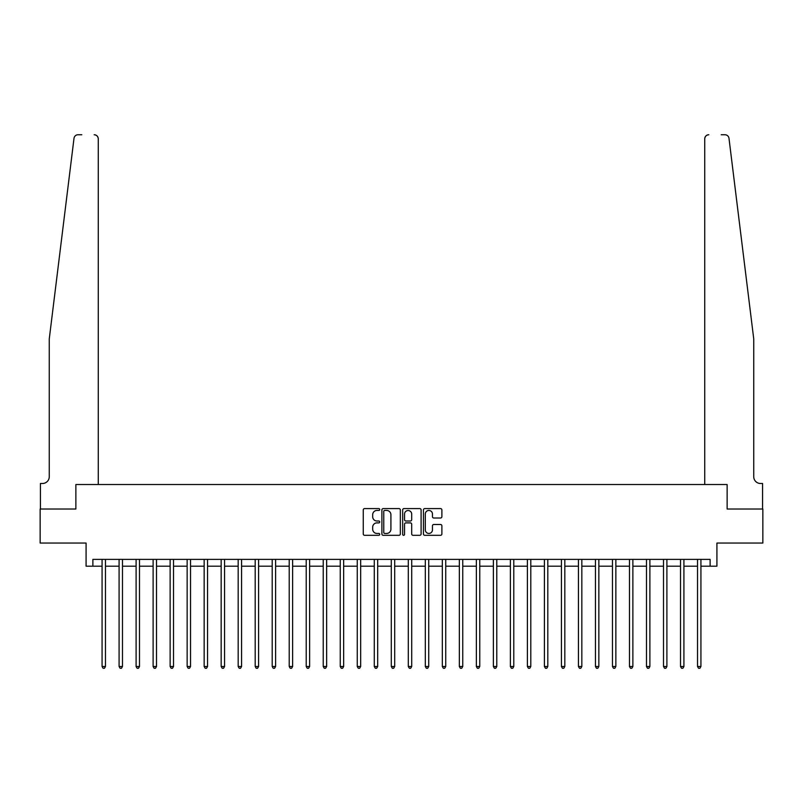 <?xml version="1.0" encoding="UTF-8"?>
<svg xmlns="http://www.w3.org/2000/svg" width="803" height="803" viewBox="0 0 803 803"><rect width="100%" height="100%" fill="white"/><g stroke="black" fill="none" stroke-linecap="round" stroke-linejoin="round"><path stroke-width="1.2" d="M379.729 509.524A0.933 0.933 0 0 0 378.785 508.59L364.592 508.59A1.335 1.335 0 0 0 363.257 509.925L363.257 533.975A1.335 1.335 0 0 0 364.592 535.31L378.785 535.31A0.933 0.933 0 0 0 379.729 534.376A0.933 0.933 0 0 0 378.785 533.443L376.948 533.443A4.276 4.276 0 0 1 372.682 529.167L372.682 527.159A4.276 4.276 0 0 1 376.948 522.883L378.785 522.883A0.933 0.933 0 0 0 379.729 521.95A0.933 0.933 0 0 0 378.785 521.017L376.948 521.017A4.276 4.276 0 0 1 372.682 516.741L372.682 514.733A4.276 4.276 0 0 1 376.948 510.457L378.785 510.457A0.933 0.933 0 0 0 379.729 509.524M440.546 518.005A1.335 1.335 0 0 0 441.881 516.67L441.881 509.925A1.335 1.335 0 0 0 440.546 508.59L424.777 508.59A1.335 1.335 0 0 0 423.442 509.925L423.442 533.975A1.335 1.335 0 0 0 424.777 535.31L440.546 535.31A1.335 1.335 0 0 0 441.881 533.975L441.881 525.824A1.335 1.335 0 0 0 440.546 524.489L433.801 524.489A1.335 1.335 0 0 0 432.456 525.824L432.456 529.87A3.573 3.573 0 0 1 428.882 533.443A3.573 3.573 0 0 1 425.309 529.87L425.309 514.03A3.573 3.573 0 0 1 428.882 510.457A3.573 3.573 0 0 1 432.456 514.03L432.456 516.67A1.335 1.335 0 0 0 433.801 518.005L440.546 518.005M81.796 134.743L78.062 134.743A4.085 4.085 0 0 0 74.006 138.327C76.415 134.051 76.415 134.051 74.006 138.327L49.264 338.896L49.264 476.701A6.805 6.805 0 0 1 42.469 483.496L40.421 483.496L40.421 509.022L75.873 509.022L40.15 509.022L40.15 543.049L86.082 543.049L86.082 566.185L92.887 566.185L92.887 559.38L710.113 559.38L710.113 566.185L716.918 566.185L716.918 543.049L762.85 543.049L762.85 509.022L727.127 509.022L727.127 484.52L704.733 484.52L704.733 138.829L704.733 484.52M98.267 484.52L98.267 138.829L98.267 484.52L75.873 484.52L75.873 509.022L75.873 484.52L727.127 484.52L727.127 509.022L762.579 509.022L762.579 483.496L760.531 483.496A6.805 6.805 0 0 1 753.736 476.701A6.805 6.805 0 0 0 760.531 483.496M400.336 509.925A1.335 1.335 0 0 0 398.991 508.59L383.232 508.59A1.335 1.335 0 0 0 381.897 509.925L381.897 533.975A1.335 1.335 0 0 0 383.232 535.31L398.991 535.31A1.335 1.335 0 0 0 400.336 533.975L400.336 509.925M404.009 508.59L419.768 508.59A1.335 1.335 0 0 1 421.103 509.925L421.103 533.975A1.335 1.335 0 0 1 419.768 535.31L413.023 535.31A1.335 1.335 0 0 1 411.688 533.975L411.688 524.218A1.335 1.335 0 0 0 410.353 522.883L405.876 522.883A1.335 1.335 0 0 0 404.541 524.218L404.541 534.376A0.933 0.933 0 0 1 403.608 535.31A0.933 0.933 0 0 1 402.664 534.376L402.664 509.925A1.335 1.335 0 0 1 404.009 508.59M92.887 566.185L102.071 566.185M105.474 566.185L119.085 566.185M122.488 566.185L136.098 566.185M139.501 566.185L153.112 566.185M156.515 566.185L170.126 566.185M173.528 566.185L187.139 566.185M190.542 566.185L204.153 566.185M207.555 566.185L221.166 566.185M224.569 566.185L238.18 566.185M241.583 566.185L255.193 566.185M258.596 566.185L272.207 566.185M275.61 566.185L289.221 566.185M292.623 566.185L306.224 566.185M309.627 566.185L323.238 566.185M326.64 566.185L340.251 566.185M343.654 566.185L357.265 566.185M360.667 566.185L374.278 566.185M377.681 566.185L391.292 566.185M394.695 566.185L408.305 566.185M411.708 566.185L425.319 566.185M428.722 566.185L442.333 566.185M445.735 566.185L459.346 566.185M462.749 566.185L476.36 566.185M479.762 566.185L493.373 566.185M496.776 566.185L510.377 566.185M513.779 566.185L527.39 566.185M530.793 566.185L544.404 566.185M547.807 566.185L561.417 566.185M564.82 566.185L578.431 566.185M581.834 566.185L595.445 566.185M598.847 566.185L612.458 566.185M615.861 566.185L629.472 566.185M632.874 566.185L646.485 566.185M649.888 566.185L663.499 566.185M666.902 566.185L680.512 566.185M683.915 566.185L697.526 566.185M700.929 566.185L710.113 566.185M384.697 510.457A0.933 0.933 0 0 0 383.764 511.401L383.764 532.499A0.933 0.933 0 0 0 384.697 533.443L386.634 533.443A4.276 4.276 0 0 0 390.91 529.167L390.91 514.733A4.276 4.276 0 0 0 386.634 510.457L384.697 510.457M411.688 514.101A3.573 3.573 0 0 0 408.115 510.527A3.573 3.573 0 0 0 404.541 514.101L404.541 519.682A1.335 1.335 0 0 0 405.876 521.017L410.353 521.017A1.335 1.335 0 0 0 411.688 519.682L411.688 514.101M105.645 559.38L105.574 559.55A1.365 1.365 90.2 0 0 105.474 560.062L105.474 666.49L102.071 666.49L102.071 560.062A1.365 1.365 90.2 0 0 101.981 559.55L101.911 559.38M105.474 666.49L104.46 668.257L103.095 668.257L102.071 666.49M98.267 138.829A4.085 4.085 0 0 0 94.182 134.743C96.641 135.004 98.006 136.359 98.267 138.829M49.264 476.701A6.805 6.805 0 0 1 42.469 483.496M744.813 266.616L728.994 138.327C726.585 134.051 726.585 134.051 728.994 138.327L753.736 338.896L753.736 476.701M721.204 134.743L724.938 134.743A4.085 4.085 0 0 1 728.994 138.327M708.818 134.743A4.085 4.085 0 0 0 704.733 138.829C704.994 136.359 706.359 135.004 708.818 134.743M122.658 559.38L122.588 559.55A1.365 1.365 0 0 0 122.488 560.062L122.488 666.49L119.085 666.49L119.085 560.062A1.365 1.365 0 0 0 118.995 559.55L118.924 559.38M122.488 666.49L121.474 668.257L120.109 668.257L119.085 666.49M139.672 559.38L139.602 559.55A1.365 1.365 0 0 0 139.501 560.062L139.501 666.49L136.098 666.49L136.098 560.062A1.365 1.365 0 0 0 136.008 559.55L135.938 559.38M139.501 666.49L138.487 668.257L137.122 668.257L136.098 666.49M156.685 559.38L156.615 559.55A1.365 1.365 0 0 0 156.515 560.062L156.515 666.49L153.112 666.49L153.112 560.062A1.365 1.365 0 0 0 153.012 559.55L152.951 559.38M156.515 666.49L155.501 668.257L154.136 668.257L153.112 666.49M173.699 559.38L173.629 559.55A1.365 1.365 0 0 0 173.528 560.062L173.528 666.49L170.126 666.49L170.126 560.062A1.365 1.365 0 0 0 170.025 559.55L169.955 559.38M173.528 666.49L172.504 668.257L171.149 668.257L170.126 666.49M190.712 559.38L190.642 559.55A1.365 1.365 0 0 0 190.542 560.062L190.542 666.49L187.139 666.49L187.139 560.062A1.365 1.365 0 0 0 187.039 559.55L186.969 559.38M190.542 666.49L189.518 668.257L188.163 668.257L187.139 666.49M207.726 559.38L207.656 559.55A1.365 1.365 0 0 0 207.555 560.062L207.555 666.49L204.153 666.49L204.153 560.062A1.365 1.365 0 0 0 204.052 559.55L203.982 559.38M207.555 666.49L206.532 668.257L205.177 668.257L204.153 666.49M224.74 559.38L224.669 559.55A1.365 1.365 0 0 0 224.569 560.062L224.569 666.49L221.166 666.49L221.166 560.062A1.365 1.365 0 0 0 221.066 559.55L220.996 559.38M224.569 666.49L223.545 668.257L222.19 668.257L221.166 666.49M241.753 559.38L241.683 559.55A1.365 1.365 0 0 0 241.583 560.062L241.583 666.49L238.18 666.49L238.18 560.062A1.365 1.365 0 0 0 238.079 559.55L238.009 559.38M241.583 666.49L240.559 668.257L239.204 668.257L238.18 666.49M258.757 559.38L258.696 559.55A1.365 1.365 0 0 0 258.596 560.062L258.596 666.49L255.193 666.49L255.193 560.062A1.365 1.365 0 0 0 255.093 559.55L255.023 559.38M258.596 666.49L257.572 668.257L256.207 668.257L255.193 666.49M275.77 559.38L275.7 559.55A1.365 1.365 0 0 0 275.61 560.062L275.61 666.49L272.207 666.49L272.207 560.062A1.365 1.365 0 0 0 272.107 559.55L272.036 559.38M275.61 666.49L274.586 668.257L273.221 668.257L272.207 666.49M292.784 559.38L292.714 559.55A1.365 1.365 0 0 0 292.623 560.062L292.623 666.49L289.221 666.49L289.221 560.062A1.365 1.365 0 0 0 289.12 559.55L289.05 559.38M292.623 666.49L291.599 668.257L290.234 668.257L289.221 666.49M309.797 559.38L309.727 559.55A1.365 1.365 0 0 0 309.627 560.062L309.627 666.49L306.224 666.49L306.224 560.062A1.365 1.365 0 0 0 306.134 559.55L306.063 559.38M309.627 666.49L308.613 668.257L307.248 668.257L306.224 666.49M326.811 559.38L326.741 559.55A1.365 1.365 0 0 0 326.64 560.062L326.64 666.49L323.238 666.49L323.238 560.062A1.365 1.365 0 0 0 323.147 559.55L323.077 559.38M326.64 666.49L325.627 668.257L324.261 668.257L323.238 666.49M343.825 559.38L343.754 559.55A1.365 1.365 0 0 0 343.654 560.062L343.654 666.49L340.251 666.49L340.251 560.062A1.365 1.365 0 0 0 340.161 559.55L340.091 559.38M343.654 666.49L342.64 668.257L341.275 668.257L340.251 666.49M360.838 559.38L360.768 559.55A1.365 1.365 0 0 0 360.667 560.062L360.667 666.49L357.265 666.49L357.265 560.062A1.365 1.365 0 0 0 357.164 559.55L357.104 559.38M360.667 666.49L359.654 668.257L358.289 668.257L357.265 666.49M377.852 559.38L377.781 559.55A1.365 1.365 0 0 0 377.681 560.062L377.681 666.49L374.278 666.49L374.278 560.062A1.365 1.365 0 0 0 374.178 559.55L374.108 559.38M377.681 666.49L376.657 668.257L375.302 668.257L374.278 666.49M394.865 559.38L394.795 559.55A1.365 1.365 0 0 0 394.695 560.062L394.695 666.49L391.292 666.49L391.292 560.062A1.365 1.365 0 0 0 391.191 559.55L391.121 559.38M394.695 666.49L393.671 668.257L392.316 668.257L391.292 666.49M411.879 559.38L411.809 559.55A1.365 1.365 0 0 0 411.708 560.062L411.708 666.49L408.305 666.49L408.305 560.062A1.365 1.365 0 0 0 408.205 559.55L408.135 559.38M411.708 666.49L410.684 668.257L409.329 668.257L408.305 666.49M428.892 559.38L428.822 559.55A1.365 1.365 0 0 0 428.722 560.062L428.722 666.49L425.319 666.49L425.319 560.062A1.365 1.365 0 0 0 425.219 559.55L425.148 559.38M428.722 666.49L427.698 668.257L426.343 668.257L425.319 666.49M445.896 559.38L445.836 559.55A1.365 1.365 0 0 0 445.735 560.062L445.735 666.49L442.333 666.49L442.333 560.062A1.365 1.365 0 0 0 442.232 559.55L442.162 559.38M445.735 666.49L444.711 668.257L443.346 668.257L442.333 666.49M462.909 559.38L462.839 559.55A1.365 1.365 0 0 0 462.749 560.062L462.749 666.49L459.346 666.49L459.346 560.062A1.365 1.365 0 0 0 459.246 559.55L459.175 559.38M462.749 666.49L461.725 668.257L460.36 668.257L459.346 666.49M479.923 559.38L479.853 559.55A1.365 1.365 0 0 0 479.762 560.062L479.762 666.49L476.36 666.49L476.36 560.062A1.365 1.365 0 0 0 476.259 559.55L476.189 559.38M479.762 666.49L478.739 668.257L477.373 668.257L476.36 666.49M496.937 559.38L496.866 559.55A1.365 1.365 0 0 0 496.776 560.062L496.776 666.49L493.373 666.49L493.373 560.062A1.365 1.365 0 0 0 493.273 559.55L493.203 559.38M496.776 666.49L495.752 668.257L494.387 668.257L493.373 666.49M513.95 559.38L513.88 559.55A1.365 1.365 0 0 0 513.779 560.062L513.779 666.49L510.377 666.49L510.377 560.062A1.365 1.365 0 0 0 510.286 559.55L510.216 559.38M513.779 666.49L512.766 668.257L511.401 668.257L510.377 666.49M530.964 559.38L530.893 559.55A1.365 1.365 0 0 0 530.793 560.062L530.793 666.49L527.39 666.49L527.39 560.062A1.365 1.365 0 0 0 527.3 559.55L527.23 559.38M530.793 666.49L529.779 668.257L528.414 668.257L527.39 666.49M547.977 559.38L547.907 559.55A1.365 1.365 0 0 0 547.807 560.062L547.807 666.49L544.404 666.49L544.404 560.062A1.365 1.365 0 0 0 544.304 559.55L544.243 559.38M547.807 666.49L546.793 668.257L545.428 668.257L544.404 666.49M564.991 559.38L564.921 559.55A1.365 1.365 0 0 0 564.82 560.062L564.82 666.49L561.417 666.49L561.417 560.062A1.365 1.365 0 0 0 561.317 559.55L561.247 559.38M564.82 666.49L563.796 668.257L562.441 668.257L561.417 666.49M582.004 559.38L581.934 559.55A1.365 1.365 0 0 0 581.834 560.062L581.834 666.49L578.431 666.49L578.431 560.062A1.365 1.365 0 0 0 578.331 559.55L578.26 559.38M581.834 666.49L580.81 668.257L579.455 668.257L578.431 666.49M599.018 559.38L598.948 559.55A1.365 1.365 0 0 0 598.847 560.062L598.847 666.49L595.445 666.49L595.445 560.062A1.365 1.365 0 0 0 595.344 559.55L595.274 559.38M598.847 666.49L597.823 668.257L596.468 668.257L595.445 666.49M616.031 559.38L615.961 559.55A1.365 1.365 0 0 0 615.861 560.062L615.861 666.49L612.458 666.49L612.458 560.062A1.365 1.365 0 0 0 612.358 559.55L612.287 559.38M615.861 666.49L614.837 668.257L613.482 668.257L612.458 666.49M633.045 559.38L632.975 559.55A1.365 1.365 0 0 0 632.874 560.062L632.874 666.49L629.472 666.49L629.472 560.062A1.365 1.365 0 0 0 629.371 559.55L629.301 559.38M632.874 666.49L631.851 668.257L630.496 668.257L629.472 666.49M650.049 559.38L649.988 559.55A1.365 1.365 0 0 0 649.888 560.062L649.888 666.49L646.485 666.49L646.485 560.062A1.365 1.365 0 0 0 646.385 559.55L646.315 559.38M649.888 666.49L648.864 668.257L647.499 668.257L646.485 666.49M667.062 559.38L666.992 559.55A1.365 1.365 0 0 0 666.902 560.062L666.902 666.49L663.499 666.49L663.499 560.062A1.365 1.365 0 0 0 663.398 559.55L663.328 559.38M666.902 666.49L665.878 668.257L664.513 668.257L663.499 666.49M684.076 559.38L684.005 559.55A1.365 1.365 0 0 0 683.915 560.062L683.915 666.49L680.512 666.49L680.512 560.062A1.365 1.365 0 0 0 680.412 559.55L680.342 559.38M683.915 666.49L682.891 668.257L681.526 668.257L680.512 666.49M701.089 559.38L701.019 559.55A1.365 1.365 0 0 0 700.929 560.062L700.929 666.49L697.526 666.49L697.526 560.062A1.365 1.365 0 0 0 697.426 559.55L697.355 559.38M700.929 666.49L699.905 668.257L698.54 668.257L697.526 666.49"/></g></svg>

